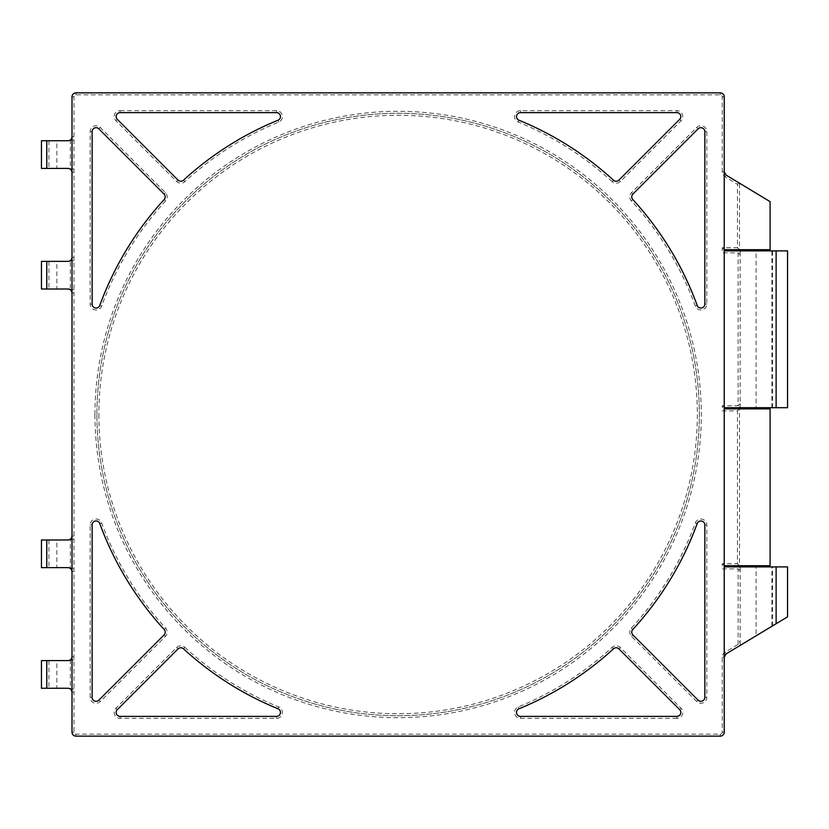 <?xml version="1.0" encoding="UTF-8"?>
<svg xmlns="http://www.w3.org/2000/svg" width="829" height="829" viewBox="0 0 829 829"><rect width="100%" height="100%" fill="white"/><g stroke="black" fill="none" stroke-linecap="round" stroke-linejoin="round"><path stroke-width="0.62" stroke-dasharray="4.14 3.11" d="M98.889 414.5A299.228 299.228 0 0 0 547.731 673.635A299.228 299.228 0 0 0 547.731 155.365A299.228 299.228 0 0 0 98.889 414.5M96.91 414.5A301.207 301.207 0 0 1 548.725 153.645A301.207 301.207 0 0 1 548.725 675.355A301.207 301.207 0 0 1 96.91 414.5A301.207 301.207 0 0 0 548.725 675.355A301.207 301.207 0 0 0 548.725 153.645A301.207 301.207 0 0 0 96.91 414.5M94.941 414.5A303.176 303.176 0 0 1 549.71 151.935A303.176 303.176 0 0 1 549.71 677.065A303.176 303.176 0 0 1 94.941 414.5M738.1 644.351L738.1 568.87L722.256 568.87L722.256 563.73L737.437 563.73L737.437 410.863L722.256 410.863L722.256 405.723L738.1 405.723L738.1 252.855L722.256 252.855L722.256 247.716L737.437 247.716L737.437 184.245L725.116 176.815A5.927 5.927 0 0 1 722.256 171.748L722.256 96.817A1.979 1.979 0 0 0 720.277 94.838L75.957 94.838A1.979 1.979 0 0 0 73.988 96.817L73.988 732.183A1.979 1.979 0 0 0 75.957 734.162L720.277 734.162A1.979 1.979 0 0 0 722.256 732.183L722.256 657.252A5.927 5.927 0 0 1 725.116 652.185L738.1 644.351L740.142 640.817L740.173 645.408L726.142 653.874A3.948 3.948 0 0 0 724.225 657.252L724.225 732.183A3.948 3.948 0 0 1 720.277 736.131L75.957 736.131A3.948 3.948 0 0 1 72.009 732.183L72.009 692.205L70.341 688.972L70.341 659.874L72.009 656.651L72.009 571.585L70.341 568.362L70.341 539.264L72.009 536.042L72.009 292.958L70.341 289.736L70.341 260.638L72.009 257.415L72.009 172.349L70.341 169.126L70.341 140.028L72.009 136.795L72.009 96.817A3.948 3.948 0 0 1 75.957 92.869L720.277 92.869A3.948 3.948 0 0 1 724.225 96.817L724.225 171.748A3.948 3.948 0 0 0 726.142 175.126L739.509 183.188L737.437 184.245M165.634 200.846A316.015 316.015 0 0 0 101.646 306.088A5.927 5.927 0 0 1 90.154 304.056L90.154 131.645A5.927 5.927 0 0 1 100.268 127.459L165.458 192.649A5.927 5.927 0 0 1 165.634 200.846L164.183 199.509A3.948 3.948 0 0 0 164.059 194.048L98.869 128.858A3.948 3.948 0 0 0 92.123 131.645L92.123 304.056A3.948 3.948 0 0 0 99.791 305.414A317.994 317.994 0 0 1 164.183 199.509M612.134 181.655A316.015 316.015 0 0 0 518.239 122.05A5.927 5.927 0 0 1 520.477 110.64L676.858 110.64A5.927 5.927 0 0 1 681.055 120.754L620.33 181.478A5.927 5.927 0 0 1 612.134 181.655L613.47 180.194A3.948 3.948 0 0 0 618.942 180.08L679.656 119.366A3.948 3.948 0 0 0 676.858 112.62L520.477 112.62A3.948 3.948 0 0 0 518.985 120.226A317.994 317.994 0 0 1 613.47 180.194M120.101 110.64L276.482 110.64A5.927 5.927 0 0 1 278.731 122.05A316.015 316.015 0 0 0 184.826 181.655A5.927 5.927 0 0 1 176.629 181.478L115.915 120.754A5.927 5.927 0 0 1 120.101 110.64L120.101 112.62A3.948 3.948 0 0 0 117.314 119.366L178.028 180.08A3.948 3.948 0 0 0 183.489 180.194A317.994 317.994 0 0 1 277.984 120.226A3.948 3.948 0 0 0 276.482 112.62L120.101 112.62M676.858 718.36L520.477 718.36A5.927 5.927 0 0 1 518.239 706.95A316.015 316.015 0 0 0 612.134 647.345A5.927 5.927 0 0 1 620.33 647.522L681.055 708.246A5.927 5.927 0 0 1 676.858 718.36L676.858 716.38A3.948 3.948 0 0 0 679.656 709.634L618.942 648.92A3.948 3.948 0 0 0 613.47 648.806A317.994 317.994 0 0 1 518.985 708.774A3.948 3.948 0 0 0 520.477 716.38L676.858 716.38M184.826 647.345A316.015 316.015 0 0 0 278.731 706.95A5.927 5.927 0 0 1 276.482 718.36L120.101 718.36A5.927 5.927 0 0 1 115.915 708.246L176.629 647.522A5.927 5.927 0 0 1 184.826 647.345L183.489 648.806A3.948 3.948 0 0 0 178.028 648.92L117.314 709.634A3.948 3.948 0 0 0 120.101 716.38L276.482 716.38A3.948 3.948 0 0 0 277.984 708.774A317.994 317.994 0 0 1 183.489 648.806M90.154 697.355L90.154 524.944A5.927 5.927 0 0 1 101.646 522.912A316.015 316.015 0 0 0 165.634 628.154A5.927 5.927 0 0 1 165.458 636.351L100.268 701.541A5.927 5.927 0 0 1 90.154 697.355L92.123 697.355A3.948 3.948 0 0 0 98.869 700.142L164.059 634.952A3.948 3.948 0 0 0 164.183 629.491A317.994 317.994 0 0 1 99.791 523.586A3.948 3.948 0 0 0 92.123 524.944L92.123 697.355M695.324 306.088A316.015 316.015 0 0 0 631.335 200.846A5.927 5.927 0 0 1 631.511 192.649L696.702 127.459A5.927 5.927 0 0 1 706.816 131.645L706.816 304.056A5.927 5.927 0 0 1 695.324 306.088L697.179 305.414A3.948 3.948 0 0 0 704.837 304.056L704.837 131.645A3.948 3.948 0 0 0 698.091 128.858L632.9 194.048A3.948 3.948 0 0 0 632.786 199.509A317.994 317.994 0 0 1 697.179 305.414M696.702 701.541L631.511 636.351A5.927 5.927 0 0 1 631.335 628.154A316.015 316.015 0 0 0 695.324 522.912A5.927 5.927 0 0 1 706.816 524.944L706.816 697.355A5.927 5.927 0 0 1 696.702 701.541L698.091 700.142A3.948 3.948 0 0 0 704.837 697.355L704.837 524.944A3.948 3.948 0 0 0 697.179 523.586A317.994 317.994 0 0 1 632.786 629.491A3.948 3.948 0 0 0 632.9 634.952L698.091 700.142M738.1 568.87L740.142 570.839L740.142 640.817M738.1 252.855L740.142 254.824L740.142 403.754L738.1 405.723M722.256 563.73L724.225 565.71L724.225 566.891L722.256 568.87M737.437 563.73L739.509 565.71L724.225 565.71M737.437 410.863L739.509 408.884L739.509 565.71L770.089 565.71M722.256 405.723L724.225 407.702L724.225 408.884L722.256 410.863M740.142 403.754L740.173 407.702L724.225 407.702M724.225 408.884L770.089 408.884M724.225 566.891L787.55 566.891M740.142 570.839L740.173 566.891M787.55 407.702L740.173 407.702M756.1 407.702L771.892 407.702L756.1 407.702L756.1 250.876L771.892 250.876L756.1 250.876M722.256 247.716L724.225 249.695L724.225 250.876L722.256 252.855M737.437 247.716L739.509 249.695L724.225 249.695M73.988 140.028L68.061 140.743L46.787 140.743L46.787 168.401L41.45 168.401M73.988 169.126L68.061 168.401L46.787 168.401M73.988 260.638L68.061 261.363L46.787 261.363L46.787 289.01L41.45 289.01M73.988 289.736L68.061 289.01L46.787 289.01M73.988 539.264L68.061 539.99L46.787 539.99L46.787 567.637L41.45 567.637M73.988 568.362L68.061 567.637L46.787 567.637M73.988 659.874L68.061 660.599L46.787 660.599L46.787 688.257L41.45 688.257M73.988 688.972L68.061 688.257L46.787 688.257M770.089 201.634L739.509 183.188L739.509 249.684L770.089 249.695M724.225 250.876L787.55 250.876M740.142 254.824L740.173 250.876M56.838 168.401L48.932 168.401L56.838 168.401L56.838 140.743L48.932 140.743L56.838 140.743M56.838 289.01L48.932 289.01L56.838 289.01L56.838 261.363L48.932 261.363L56.838 261.363M56.838 567.637L48.932 567.637L56.838 567.637L56.838 539.99L48.932 539.99L56.838 539.99M56.838 688.257L48.932 688.257L56.838 688.257L56.838 660.599L48.932 660.599L56.838 660.599M41.45 539.99L46.787 539.99M41.45 660.599L46.787 660.599M41.45 261.363L46.787 261.363M41.45 140.743L46.787 140.743M756.1 566.891L771.892 566.891L756.1 566.891L756.1 635.802L771.892 626.278L756.1 635.802M740.173 645.408L787.55 616.838M772.555 625.874L772.555 566.891M772.555 407.702L772.555 250.876M631.511 636.351L632.9 634.952M704.837 697.355L706.816 697.355M704.837 524.944L706.816 524.944M697.179 523.586L695.324 522.912M632.786 629.491L631.335 628.154M101.646 306.088L99.791 305.414M164.059 194.048L165.458 192.649M98.869 128.858L100.268 127.459M92.123 131.645L90.154 131.645M92.123 304.056L90.154 304.056M631.335 200.846L632.786 199.509M704.837 304.056L706.816 304.056M704.837 131.645L706.816 131.645M698.091 128.858L696.702 127.459M632.9 194.048L631.511 192.649M518.239 122.05L518.985 120.226M618.942 180.08L620.33 181.478M679.656 119.366L681.055 120.754M676.858 112.62L676.858 110.64M520.477 112.62L520.477 110.64M90.154 524.944L92.123 524.944M98.869 700.142L100.268 701.541M164.059 634.952L165.458 636.351M164.183 629.491L165.634 628.154M99.791 523.586L101.646 522.912M276.482 110.64L276.482 112.62M117.314 119.366L115.915 120.754M178.028 180.08L176.629 181.478M183.489 180.194L184.826 181.655M277.984 120.226L278.731 122.05M278.731 706.95L277.984 708.774M178.028 648.92L176.629 647.522M117.314 709.634L115.915 708.246M120.101 716.38L120.101 718.36M276.482 716.38L276.482 718.36M520.477 718.36L520.477 716.38M679.656 709.634L681.055 708.246M618.942 648.92L620.33 647.522M613.47 648.806L612.134 647.345M518.985 708.774L518.239 706.95M725.116 176.815L726.142 175.126M722.256 171.748L724.225 171.748M722.256 96.817L724.225 96.817M720.277 94.838L720.277 92.869M75.957 94.838L75.957 92.869M73.988 96.817L72.009 96.817M73.988 136.795L72.009 136.795M72.009 172.349L73.988 172.349M73.988 257.415L72.009 257.415M72.009 292.958L73.988 292.958M73.988 536.042L72.009 536.042M72.009 571.585L73.988 571.585M73.988 656.651L72.009 656.651M72.009 692.205L73.988 692.205M73.988 732.183L72.009 732.183M75.957 734.162L75.957 736.131M720.277 734.162L720.277 736.131M722.256 732.183L724.225 732.183M722.256 657.252L724.225 657.252M725.116 652.185L726.142 653.874M776.12 623.729L776.12 566.891M776.12 407.702L776.12 250.876M48.932 140.743L48.932 168.401M48.932 660.599L48.932 688.257M48.932 539.99L48.932 567.637M48.932 261.363L48.932 289.01M771.892 626.278L771.892 566.891M771.892 407.702L771.892 250.876M740.079 407.702L740.079 405.526M740.079 253.052L740.079 250.876M740.079 645.47L740.079 642.931M740.079 569.067L740.079 566.891"/><path stroke-width="1.24" d="M704.837 524.944L704.837 697.355A3.948 3.948 0 0 1 698.091 700.142L632.9 634.952A3.948 3.948 0 0 1 632.786 629.491A317.994 317.994 0 0 0 697.179 523.586A3.948 3.948 0 0 1 704.837 524.944M98.869 128.858L164.059 194.048A3.948 3.948 0 0 1 164.183 199.509A317.994 317.994 0 0 0 99.791 305.414A3.948 3.948 0 0 1 92.123 304.056L92.123 131.645A3.948 3.948 0 0 1 98.869 128.858M704.837 131.645L704.837 304.056A3.948 3.948 0 0 1 697.179 305.414A317.994 317.994 0 0 0 632.786 199.509A3.948 3.948 0 0 1 632.9 194.048L698.091 128.858A3.948 3.948 0 0 1 704.837 131.645M679.656 119.366L618.942 180.08A3.948 3.948 0 0 1 613.47 180.194A317.994 317.994 0 0 0 518.985 120.226A3.948 3.948 0 0 1 520.477 112.62L676.858 112.62A3.948 3.948 0 0 1 679.656 119.366M164.059 634.952L98.869 700.142A3.948 3.948 0 0 1 92.123 697.355L92.123 524.944A3.948 3.948 0 0 1 99.791 523.586A317.994 317.994 0 0 0 164.183 629.491A3.948 3.948 0 0 1 164.059 634.952M178.028 180.08L117.314 119.366A3.948 3.948 0 0 1 120.101 112.62L276.482 112.62A3.948 3.948 0 0 1 277.984 120.226A317.994 317.994 0 0 0 183.489 180.194A3.948 3.948 0 0 1 178.028 180.08M117.314 709.634L178.028 648.92A3.948 3.948 0 0 1 183.489 648.806A317.994 317.994 0 0 0 277.984 708.774A3.948 3.948 0 0 1 276.482 716.38L120.101 716.38A3.948 3.948 0 0 1 117.314 709.634M618.942 648.92L679.656 709.634A3.948 3.948 0 0 1 676.858 716.38L520.477 716.38A3.948 3.948 0 0 1 518.985 708.774A317.994 317.994 0 0 0 613.47 648.806A3.948 3.948 0 0 1 618.942 648.92M776.12 623.729L776.12 566.891L787.55 566.891L787.55 616.838L726.142 653.874L724.225 657.252L724.225 407.702L787.55 407.702L787.55 250.876L724.225 250.876L724.225 171.748L726.142 175.126L770.089 201.634L770.089 249.695L724.225 249.695M46.787 140.743L68.061 140.743C70.455 140.505 71.771 139.189 72.009 136.795L72.009 172.349C71.771 169.955 70.455 168.639 68.061 168.401L41.45 168.401L41.45 140.743L46.787 140.743L46.787 168.401M46.787 261.363L68.061 261.363C70.455 261.125 71.771 259.809 72.009 257.415L72.009 292.958C71.771 290.564 70.455 289.248 68.061 289.01L41.45 289.01L41.45 261.363L46.787 261.363L46.787 289.01M46.787 539.99L68.061 539.99C70.455 539.752 71.771 538.435 72.009 536.042L72.009 571.585C71.771 569.191 70.455 567.875 68.061 567.637L41.45 567.637L41.45 539.99L46.787 539.99L46.787 567.637M46.787 660.599L68.061 660.599C70.455 660.361 71.771 659.045 72.009 656.651L72.009 692.205C71.771 689.811 70.455 688.495 68.061 688.257L41.45 688.257L41.45 660.599L46.787 660.599L46.787 688.257M72.009 571.585L72.009 656.651M72.009 292.958L72.009 536.042M724.225 171.748L724.225 96.817A3.948 3.948 0 0 0 720.277 92.869L75.957 92.869A3.948 3.948 0 0 0 72.009 96.817L72.009 136.795M72.009 172.349L72.009 257.415M72.009 692.205L72.009 732.183A3.948 3.948 0 0 0 75.957 736.131L720.277 736.131A3.948 3.948 0 0 0 724.225 732.183L724.225 657.252M724.225 407.702L724.225 250.876M776.12 566.891L724.225 566.891M724.225 565.71L770.089 565.71L770.089 408.884L724.225 408.884M776.12 407.702L776.12 250.876"/></g></svg>
